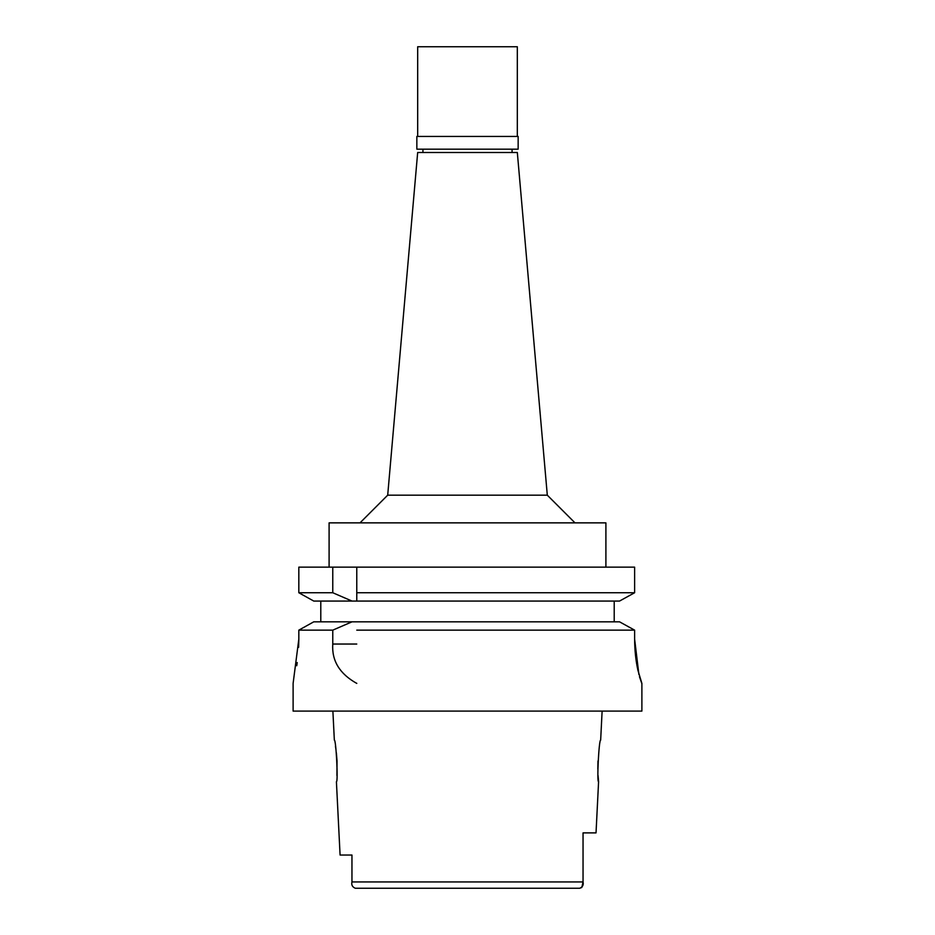 <?xml version="1.0" encoding="UTF-8"?>
<svg xmlns="http://www.w3.org/2000/svg" width="935" height="935" viewBox="0 0 935 935"><rect width="100%" height="100%" fill="white"/><g stroke="black" fill="none" stroke-linecap="round" stroke-linejoin="round"><path stroke-width="1.4" d="M581.862 887.362L583.043 881.939L583.043 832.886L596.027 832.886L598.587 781.683L598.061 775.571M467.5 888.25L380.019 888.25M583.043 880.197L583.043 881.939L351.957 881.939L351.957 880.197L351.957 881.939C351.256 884.896 352.366 886.999 355.288 888.25L579.712 888.25L581.687 887.525M332.883 711.091L334.344 740.158C336.039 738.977 338.295 782.84 336.413 781.683L340.083 855.034L351.957 855.034L351.957 880.197L351.957 855.034M567.101 888.25L579.712 888.25C582.634 886.999 583.744 884.896 583.043 881.939M602.117 711.091L600.656 740.158C598.984 738.872 596.694 782.805 598.587 781.683M597.827 769.038L597.979 760.973M335.466 746.259L335.922 749.321M336.366 752.839L337.021 760.938M337.021 760.973L336.939 775.571M298.627 647.312L298.826 639.119L293.111 683.415L293.111 711.091L641.889 711.091L641.889 683.415L637.915 670.255C635.788 660.706 634.701 650.328 634.62 639.119L638.909 674.567M356.773 621.822L619.531 621.822L352.027 621.822L332.767 630.143L332.767 644.04C331.656 660.729 339.65 673.854 356.773 683.415L356.773 683.298M332.767 630.143L298.826 630.143L298.826 639.119L298.826 630.143L313.774 621.822L298.826 630.143M296.746 665.732L297.213 662.529M634.62 639.119L634.62 630.143L356.773 630.143M352.027 621.822L313.774 621.822M320.787 621.822L320.787 601.065M356.773 592.743L356.773 567.148L356.773 601.065L356.773 592.743L634.62 592.743L634.62 567.148L298.826 567.148L298.826 592.743L303.641 595.431M634.62 592.743L619.531 601.065L614.213 601.065L614.213 621.822M624.288 598.447L629.699 595.466M309.099 598.47L313.774 601.065L352.027 601.065L332.767 592.743L298.826 592.743L298.826 567.148M641.772 683.403L639.47 676.695M634.62 630.143L619.531 621.822M614.213 601.065L352.027 601.065M356.773 601.065L619.531 601.065M313.774 601.065L298.826 592.743M332.767 567.148L332.767 592.743M605.903 567.148L605.903 522.864L329.097 522.864L329.097 567.148M547.302 495.176L517.324 152.487L417.676 152.487L387.698 495.176L547.302 495.176L574.99 522.864M467.5 149.168L518.154 149.168L518.154 136.44L416.846 136.44L416.846 149.168L467.5 149.168M517.324 136.44L517.324 46.75L417.676 46.75L417.676 136.44M332.767 644.04L356.773 644.04M387.698 495.176L360.01 522.864M422.936 152.487L422.936 149.168M512.064 152.487L512.064 149.168"/></g></svg>
